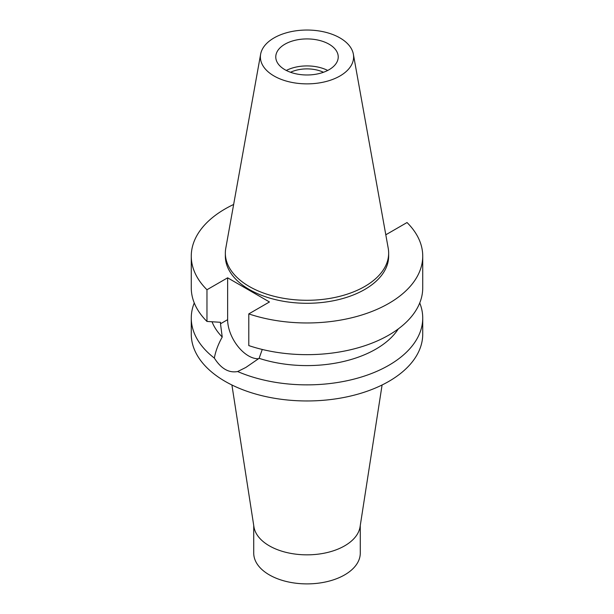 <?xml version="1.0" encoding="UTF-8"?>
<svg xmlns="http://www.w3.org/2000/svg" width="614" height="614" viewBox="0 0 614 614"><rect width="100%" height="100%" fill="white"/><g stroke="black" fill="none" stroke-linecap="round" stroke-linejoin="round"><path stroke-width="0.92" d="M274.036 37.922A46.618 26.916 180 0 1 322.596 31.59A46.618 26.916 180 0 1 353.365 54.178A46.618 26.916 180 0 1 339.964 75.983A46.618 26.916 180 0 1 286.961 81.255A46.618 26.916 180 0 1 260.635 54.178A46.618 26.916 180 0 1 274.036 37.922M284.919 44.2A31.23 18.029 0 0 0 275.77 56.948A31.23 18.029 0 0 0 295.05 73.611A31.23 18.029 0 0 0 329.081 69.704A31.23 18.029 0 0 0 338.23 56.948A31.23 18.029 0 0 0 318.95 40.294A31.23 18.029 0 0 0 284.919 44.2M353.365 54.178L388.225 248.286A81.654 47.148 180 0 1 388.654 253.145A81.654 47.148 180 0 1 364.739 286.477A81.654 47.148 180 0 1 275.755 296.7A81.654 47.148 180 0 1 225.346 253.145A81.654 47.148 180 0 1 225.775 248.286L260.635 54.178M225.346 253.145L225.346 256.145A81.654 47.148 0 0 0 275.755 299.701A81.654 47.148 0 0 0 364.739 289.478A81.654 47.148 0 0 0 388.654 256.145L388.654 253.145M385.669 234.064L386.367 234.471L407.036 222.537A115.731 66.819 180 0 1 422.731 256.145A115.731 66.819 180 0 1 388.839 303.393A115.731 66.819 180 0 1 248.793 313.9L269.462 301.965L227.633 277.82L206.964 289.747A115.731 66.819 180 0 1 191.269 256.145A115.731 66.819 180 0 1 225.161 208.898A115.731 66.819 180 0 1 233.65 204.462M212.03 321.774A97.365 56.212 0 0 0 222.23 337.032L220.495 323.785L227.633 319.664L227.633 277.82M191.269 256.145L191.269 287.843A115.731 66.819 0 0 0 206.964 321.444L220.495 322.296L220.495 323.785M206.964 289.747L206.964 321.444M258.609 358.722A29.579 17.077 60 0 1 248.547 355.89A29.579 17.077 60 0 1 227.633 319.664M422.731 256.145L422.731 287.843A115.731 66.819 0 0 1 388.839 335.091A115.731 66.819 0 0 1 248.793 345.59L248.793 313.9M419.738 302.94A115.731 66.819 180 0 1 422.731 318.044L422.731 334.139A115.731 66.819 0 0 1 388.839 381.386A115.731 66.819 0 0 1 262.708 395.876A115.731 66.819 0 0 1 191.269 334.139L191.269 318.044A115.731 66.819 180 0 0 214.347 358.085C221.063 368.676 228.838 373.158 237.649 371.539L245.846 367.448L259.108 358.33L262.262 349.466M259.108 358.33A97.365 56.212 0 0 0 375.845 349.136A97.365 56.212 0 0 0 398.309 328.897M422.731 318.044A115.731 66.819 180 0 1 388.839 365.292A115.731 66.819 180 0 1 237.649 371.539M191.269 318.044A115.731 66.819 180 0 1 194.262 302.94M214.347 358.085C215.56 351.308 218.185 344.293 222.23 337.032M382.092 384.986L360.065 526.827A53.272 30.761 180 0 1 344.669 545.831A53.272 30.761 180 0 1 288.833 552.999A53.272 30.761 180 0 1 253.935 526.827L231.908 384.986M253.728 525.461L253.728 553.137A53.272 30.761 0 0 0 286.615 581.55A53.272 30.761 0 0 0 344.669 574.881A53.272 30.761 0 0 0 360.272 553.137L360.272 525.461M323.471 72.268A26.087 15.058 0 0 0 290.529 72.268M286.301 70.449A31.23 18.029 180 0 1 327.699 70.449"/></g></svg>
